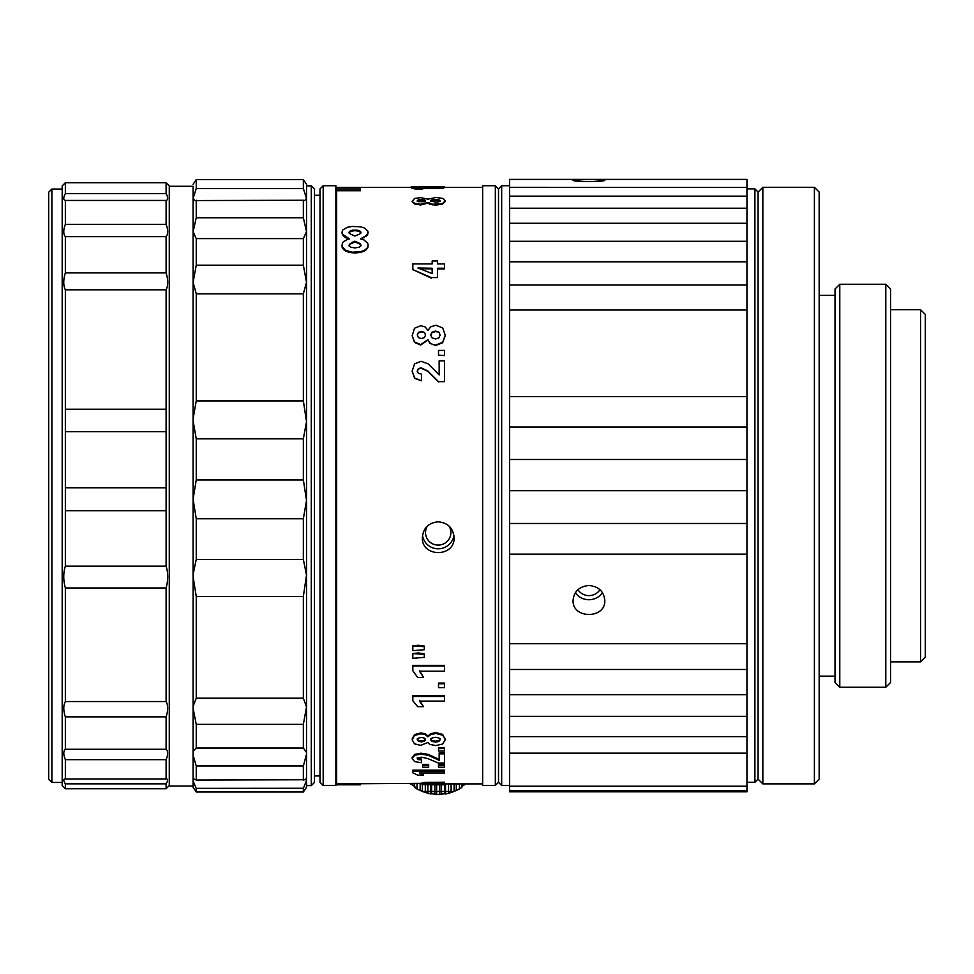 <?xml version="1.0" encoding="UTF-8"?>
<svg xmlns="http://www.w3.org/2000/svg" width="974" height="974" viewBox="0 0 974 974"><rect width="100%" height="100%" fill="white"/><g stroke="black" fill="none" stroke-linecap="round" stroke-linejoin="round"><path stroke-width="1.46" d="M65.355 182.722L166.104 182.722L166.104 193.583C168.234 197.625 168.234 199.913 166.104 200.449L65.355 200.449C63.237 199.913 63.237 197.625 65.355 193.583L65.355 182.722L62.19 185.9L62.19 785.58L65.355 788.757L166.104 788.757L166.104 783.851L65.355 783.851L65.355 788.757M166.104 431.677L166.104 487.779L65.355 487.779L65.355 409.25L166.104 409.25L166.104 431.677L65.355 431.677M166.104 487.779L166.104 566.174L65.355 566.174C63.225 572.882 63.225 580.151 65.355 587.979L65.355 701.548C63.261 705.31 63.261 710.411 65.355 716.852L65.355 749.274C63.273 751.137 63.273 754.594 65.355 759.671L65.355 779.017C63.298 778.883 63.298 780.491 65.355 783.851M166.104 566.174C168.246 572.882 168.246 580.151 166.104 587.979L65.355 587.979M65.1 779.005L166.371 779.005M166.104 510.68L65.355 510.68L65.355 566.174M65.355 510.68L65.355 487.779M166.104 200.449L166.104 224.337C168.246 229.998 168.246 234.101 166.104 236.633L166.104 272.89C168.258 279.781 168.258 285.431 166.104 289.814L65.355 289.814L65.355 409.25M65.355 289.814C63.213 285.431 63.213 279.781 65.355 272.89L65.355 236.633C63.225 234.101 63.225 229.998 65.355 224.337L65.355 200.449M166.104 587.979L166.104 701.548C168.21 705.31 168.21 710.411 166.104 716.852L166.104 749.274L65.355 749.274M166.104 749.274C168.185 751.149 168.185 754.619 166.104 759.671L65.355 759.671M166.104 193.583L65.355 193.583M166.104 272.89L65.355 272.89M166.104 759.671L166.104 779.017C168.161 778.896 168.161 780.503 166.104 783.851M193.083 786.03L169.281 786.03L169.281 185.9L166.104 182.722M920.54 661.87L925.3 657.109L925.3 314.407L920.54 309.647L920.54 661.87L890.553 661.87M920.54 309.647L890.553 309.647M762.837 187.3L762.837 783.875L814.398 783.875L814.398 187.3L762.837 187.3L758.076 192.061L758.076 779.115L762.837 783.875M814.398 187.3L819.158 192.061L819.158 779.115L814.398 783.875M193.083 576.827L193.083 186.29L169.281 186.29M193.083 780.125L193.083 787.248L196.249 792.008L303.352 792.008L303.352 788.356L306.518 780.564L305.69 779.005M193.083 753.389L193.108 752.512M51.878 782.451L51.878 189.066L48.7 192.243L48.7 779.285L51.878 782.451L62.19 782.451M166.104 236.633L65.355 236.633M166.104 224.337L65.355 224.337M166.104 716.852L65.355 716.852M166.104 701.548L65.355 701.548M166.104 289.814L166.104 409.25M885.792 284.262L885.792 687.254L890.553 682.494L890.553 289.022L885.792 284.262L839.783 284.262L839.783 687.254L885.792 687.254M839.783 284.262L835.022 289.022L835.022 682.494L839.783 687.254M819.158 295.365L835.022 295.365M758.076 192.061L754.899 188.895L754.899 782.28L758.076 779.115M754.899 188.895L746.961 188.895L746.961 208.229L509.609 208.241L509.609 241.284L746.961 241.284L746.961 208.241M588.941 179.46L604.805 180.166C605.779 182.053 572.091 182.053 573.077 180.166L588.941 179.46M602.492 592.667A15.864 14.707 0 0 1 575.391 592.667M599.947 589.684A12.699 11.773 0 0 1 588.941 595.601A12.699 11.773 0 0 1 577.935 589.684M588.941 585.496C598.584 586.421 603.868 591.376 604.805 600.361C605.779 619.172 572.091 619.172 573.077 600.361C574.003 591.376 579.299 586.433 588.941 585.496M746.961 790.62L746.961 786.213L509.609 786.213L509.609 790.62L746.961 790.62L746.961 791.825L509.609 791.825L509.609 790.62M746.961 753.158L746.961 736.624L509.609 736.624L509.609 753.158L746.961 753.158L746.961 786.213M746.961 716.353L746.961 694.73L509.609 694.73L509.609 716.353L746.961 716.353L746.961 736.624M746.961 669.491L746.961 643.729L509.609 643.729L509.609 669.491L746.961 669.491L746.961 694.73M746.961 554.133L746.961 523.476L509.609 523.476L509.609 554.133L746.961 554.133L746.961 643.729M746.961 490.677L746.961 459.484L509.609 459.484L509.609 490.677L746.961 490.677L746.961 523.476M746.961 427.026L746.961 396.613L509.609 396.613L509.609 427.026L746.961 427.026L746.961 459.484M509.609 284.871L509.609 310.024L746.961 310.024L746.961 284.871M509.609 284.968L746.961 284.968M509.609 241.211L509.609 261.799L746.961 261.799L746.961 241.211M746.961 223.277L509.609 223.277M746.961 196.224L746.961 187.398L509.609 187.398L509.609 196.224M746.961 187.325L746.961 179.399L509.609 179.399L509.609 187.325L746.961 187.398M509.609 187.325L509.609 196.164L746.961 196.164M509.609 196.164L509.609 208.217M746.961 261.836L746.961 284.992M746.961 310.024L746.961 396.613M509.609 261.836L509.609 284.992M509.609 310.024L509.609 396.613M509.609 427.026L509.609 459.484M509.609 490.677L509.609 523.476M509.609 669.491L509.609 694.73M509.609 716.353L509.609 736.624M509.609 753.158L509.609 786.213M509.609 554.133L509.609 643.729M501.671 785.482L501.671 185.742L498.505 188.919L498.505 782.305L501.671 785.482L509.609 785.482M498.505 188.919L495.328 185.742L495.328 785.482L498.505 782.305M495.328 185.742L482.641 185.742L482.641 785.482L495.328 785.482M196.249 765.941L303.352 765.941L196.224 765.905L196.249 780.028L193.911 779.005M196.249 780.028L306.518 779.76L306.518 752.439L303.352 748.044L303.352 724.364L306.518 706.978L303.352 698.188L303.352 596.429L196.249 596.429L193.083 576.657L193.205 580.711M303.352 788.356L196.224 788.356L303.425 788.258M196.224 788.356L193.254 781.452M193.083 191.428L193.083 420.768L196.249 438.848L303.352 438.836L306.518 421.705L303.364 400.947L303.352 293.831L306.518 282.302L303.352 265.196L303.352 238.606L306.506 231.666L303.352 217.762L303.352 200.254L194.8 200.559L193.095 198.343L196.249 188.579L303.352 188.579L303.352 179.581L196.249 179.581L196.249 188.579M303.352 200.254L304.801 200.559L306.506 198.343L303.352 188.579M303.352 238.606L196.249 238.606L193.095 231.654L196.249 217.762L303.352 217.762M303.352 293.819L196.249 293.819L193.083 282.29L196.249 265.196L303.352 265.196M193.12 418.516L196.249 400.911L303.352 400.911M303.377 518.752L196.249 518.752L193.083 499.175L196.237 479.951L303.377 479.963M303.352 518.765L306.518 500.502L303.389 480.024M196.249 518.752L196.249 559.417L193.12 574.441M196.249 559.417L303.352 559.417L306.518 575.171L306.518 500.502M193.108 574.916L193.083 708.244L196.224 724.364L303.352 724.376L196.224 724.364M193.205 572.773L193.083 576.596M303.352 596.429L306.518 575.159M196.249 596.429L196.249 698.188L193.156 706.138M196.249 698.188L303.352 698.188M193.108 706.941L193.254 711.714M193.254 705.042L193.083 708.171M193.083 753.279L193.169 751.782M196.249 724.376L196.249 748.044L193.266 751.185M196.249 748.044L303.352 748.044M303.438 765.759L306.518 754.168M196.224 765.905L193.266 755.848M306.518 752.439L306.518 709.462M311.278 185.864L306.518 185.864L306.518 785.604L311.278 785.604L311.278 185.864L314.456 189.041L314.456 782.426L311.278 785.604M306.518 497.848L306.518 421.705M306.518 706.978L306.518 578.179M303.352 792.008L306.53 787.248L306.518 780.564M306.518 419.843L306.518 191.428M193.083 708.22L193.083 780.186M193.083 502.633L193.083 576.669M193.083 423.081L193.083 495.79M303.352 559.417L303.352 518.716M303.352 480.012L303.352 438.799M196.249 438.836L196.249 479.963M196.249 293.819L196.249 400.911M196.249 238.606L196.249 265.196M196.249 200.254L196.249 217.762M303.352 780.028L303.352 765.941M196.249 788.392L196.249 792.008M323.185 185.742L320.008 188.919L320.008 782.305L323.185 785.482L335.872 785.482L335.872 185.742L323.185 185.742L323.185 785.482M425.309 784.825L425.309 792.446L422.351 791.472L422.351 784.752M416.982 783.9L416.982 788.964L414.632 787.467L414.632 783.9M461.798 783.9L461.798 787.467L459.448 788.964L459.448 783.9M454.079 783.9L454.079 791.472L451.12 792.446L451.12 783.9M444.814 783.9L444.814 793.761L441.526 794.102L441.526 784.825M434.891 784.825L434.891 794.102L431.616 793.761L431.616 784.825M444.814 793.761L445.532 793.98L445.532 783.9M434.891 794.102L439.798 794.565L439.798 784.825M436.62 784.825L436.62 794.565L441.526 794.102M454.079 791.472L422.351 791.472M448.551 783.9L448.551 793.36L451.12 792.446M456.282 783.9L456.282 790.462L459.448 788.964M462.248 783.9L462.248 786.176L465.694 784.009M410.736 784.009L414.169 786.176L414.169 783.9M425.309 792.446L430.898 793.98L430.898 784.825M430.898 793.98L431.616 793.761M430.91 793.92L427.878 793.36L427.878 784.825M416.982 788.964L420.147 790.462L420.147 783.9M414.206 786.128L415.107 787.029L414.169 785.811M422.728 791.606L420.171 790.401L422.704 791.655M445.532 793.98L448.551 793.36L445.52 793.92M453.714 791.655L456.258 790.401L453.689 791.606M461.311 787.029L462.212 786.128L461.311 787.029M438.215 521.808C428.572 522.77 423.276 528.005 422.351 537.514C421.377 557.578 455.053 557.591 454.079 537.514C453.141 528.005 447.857 522.77 438.215 521.808M453.921 535.335A15.864 15.621 0 0 1 422.497 535.335M335.872 188.919L336.663 188.919M449.002 526.021A12.699 12.504 0 0 1 429.948 542.092A12.699 12.504 0 0 1 427.428 526.009M438.921 332.146L435.585 331.099L432.054 332.183L430.654 335.032L432.054 337.868L435.585 338.964L438.86 337.905L440.114 335.068L438.921 332.146L435.585 331.574L432.054 332.67L430.654 335.105M424.457 332.39L421.425 331.404L418.418 332.365L417.274 334.886L418.37 337.576L421.243 338.575L424.36 337.649L425.553 335.141L424.457 332.39L421.425 331.878L418.418 332.84L417.262 334.946M432.164 273.572L432.164 268.24L417.956 268.02L432.164 273.572L432.164 268.861L419.891 268.727M432.054 741.445L435.585 742.091L438.86 741.47L440.114 739.753L438.921 737.951L435.585 737.281L432.054 737.975L430.654 739.729L432.054 741.445L432.054 740.557L435.585 741.202L438.86 740.581L440.114 738.864M417.262 739.607L418.37 741.275L421.243 741.871L424.36 741.311L425.553 739.802L424.457 738.097L421.425 737.476L418.418 738.073L417.274 739.643L417.274 738.755L418.37 740.386L421.243 740.971L424.36 740.423L425.553 738.913M438.921 199.767L438.921 200.449L432.054 200.461L430.654 201.448L430.654 200.766L435.585 202.178L438.86 201.788L440.114 200.778L438.921 199.767L432.054 199.78L430.654 200.729M424.457 199.853L424.457 200.534L418.418 200.522L417.274 201.399L417.262 200.729L418.37 201.667L424.36 201.691L425.553 200.802L424.457 199.853L418.418 199.84L417.274 200.717M411.418 187.337L336.663 187.337L336.663 188.104L360.465 188.104L360.465 190.746L336.663 190.746L336.663 783.9L444.558 783.169L426.198 784.07L444.558 784.642L431.786 784.813L444.558 784.813L444.558 783.887L482.641 783.9M368.16 232.445L366.37 235.671L360.952 238.606L364.118 240.054L367.709 243.305L368.16 245.119L367.283 247.895L364.629 250.221L360.465 251.791L352.089 252.193L345.405 250.245L342.105 246.592L342.337 243.281L343.676 241.576L349.033 238.606L342.337 234.125L341.886 232.445L342.763 229.974L347.316 227.307L352.089 226.467L360.465 226.784L364.629 228.062L367.941 231.167L367.709 234.758L360.952 239.275M368.16 245.119L367.283 248.553L364.629 250.878L360.465 252.436L354.962 252.972L349.544 252.449L345.405 250.902L342.763 248.589L341.886 245.119M349.033 239.275L343.676 236.378L341.886 232.445M439.164 374.929L439.164 360.806L444.558 360.806L444.558 381.638L438.507 381.638L427.744 370.924L421.109 367.807L418.333 368.683L417.274 370.899L418.284 373.273L421.486 374.126L421.486 380.785L414.705 378.046L412.16 371.033L414.595 363.838L421.072 361.293L428.219 363.874L439.164 374.929L439.164 361.208M438.507 381.638L444.558 381.638M438.507 381.978L427.744 371.289L421.109 368.184L418.333 369.061L417.274 371.277M421.486 380.785L414.705 378.387L412.16 371.398M438.507 355.145L444.558 355.559L438.507 355.145L438.507 350.433L444.558 350.433L444.558 355.145M445.24 335.616L442.634 342.751L435.743 345.466L429.972 343.372L427.939 340.145L420.622 345.052L414.534 342.41L412.16 335.774L414.51 328.25L420.805 325.706L425.102 326.911L427.939 330.393L430.703 326.838L435.877 325.231L442.659 327.934L445.24 335.141L442.634 342.3L435.743 345.027L432.821 344.577L429.972 342.921L427.939 339.683L420.622 344.613L414.534 341.959L412.16 335.689M432.164 263.905L432.164 260.971L437.557 260.971L437.557 263.905L444.558 263.905L444.558 268.24L437.557 268.24L437.557 277.566L431.299 277.566L412.83 269.615L412.83 263.905L432.164 263.905L432.164 261.604M437.557 263.905L437.557 261.604M437.557 268.861L444.558 268.861L444.558 268.24M431.299 277.566L437.557 277.566M431.299 278.162L412.83 269.615M412.83 653.554L418.345 652.945L424.335 653.81L424.335 657.353L412.83 658.314L412.83 653.554L424.335 654.418M412.83 645.835L418.345 645.263L424.335 646.103L424.335 649.719L412.83 650.669L412.83 645.835L424.335 646.687M412.16 738.962L414.51 734.591L420.805 732.923L425.102 733.726L427.939 735.967L430.703 733.666L435.877 732.618L442.659 734.384L445.24 739.802L442.634 744.039L435.743 745.585L429.972 744.392L427.939 742.517L420.622 745.354L414.534 743.844L412.16 739.838L414.51 735.467L420.805 733.799L425.102 734.591L427.939 736.843L430.703 734.542L435.877 733.483L442.659 735.248L445.24 738.913M438.507 765.394L438.507 764.456L444.558 764.456L444.558 767.22L438.507 767.22L438.507 765.394L444.558 765.394M444.558 784.825L421.973 784.691L425.821 784.411L421.973 783.9L421.973 782.95L424.226 782.439L444.558 782.219L444.558 783.169M412.83 666.009L412.83 665.364L444.558 665.364L444.558 671.183L419.477 671.183L423.568 677.466L417.663 677.466L412.83 670.745L412.83 666.009L444.558 666.009M419.477 670.514L423.568 677.466M438.507 683.772L438.507 683.066L444.558 683.066L444.558 687.681L438.507 687.681L438.507 683.772L444.558 683.772M412.83 696.532L412.83 695.777L444.558 695.777L444.558 701.11L419.477 701.11L423.568 706.661L417.663 706.661L412.83 700.72L412.83 696.532L444.558 696.532M419.477 700.343L423.568 706.661M438.507 748.556L438.507 747.642L444.558 747.642L444.558 751.015L438.507 751.015L438.507 748.556L444.558 748.556M439.164 753.852L439.164 752.939L444.558 752.939L444.558 763.08L438.507 763.08L427.744 758.563L421.109 757.163L417.274 758.551L418.284 759.598L421.486 759.964L421.486 762.739L414.705 761.619L412.16 758.612L414.595 755.313L421.072 754.095L428.219 755.325L439.164 760.304L439.164 753.852L444.558 753.852M417.262 758.527L417.274 757.626L418.284 758.661L421.486 759.026L421.486 759.964M412.16 757.675L414.595 754.387L421.072 753.17L428.219 754.412L439.164 759.379M422.619 765.394L422.619 764.456L428.67 764.456L428.67 767.22L422.619 767.22L422.619 765.394L428.67 765.394M412.83 771.116L412.83 770.166L444.558 770.166L444.558 772.991L419.477 772.991L423.568 775.146L417.663 775.146L412.83 772.845L412.83 771.116L444.558 771.116M421.645 772.991L423.568 774.196L423.568 775.146M444.29 187.337L444.29 186.704L412.233 186.716L412.233 187.349L411.211 186.716M422.144 188.396L443.596 188.396L443.596 187.751L418.516 187.751L422.606 188.542L416.714 188.542L411.868 187.276L443.596 187.751M416.714 188.542L416.714 189.2L422.606 189.2L422.606 188.542M416.714 189.2L411.868 188.359L411.868 187.702M445.24 201.484L442.634 204.09L435.743 205.124L429.972 204.321L427.939 203.116L420.622 204.966L414.534 203.968L412.16 201.545L414.51 198.465L420.805 197.649L427.939 199.171L435.877 197.503L442.659 198.367L445.24 200.802L442.634 203.408L432.821 204.272L427.939 202.434L420.622 204.284L414.534 203.274L412.16 201.521M360.952 233.042L359.236 231.288L354.877 230.655L350.652 231.313L349.033 233.005M360.952 245.862L359.796 244.024M359.735 244.024L354.877 241.856L350.214 244.145L349.033 245.898M359.345 243.171L354.877 241.199L351.955 242.453L349.033 245.241L350.652 247.177L354.877 247.932L359.236 247.201L360.952 245.205L360.015 243.622M360.027 233.797L360.952 232.372L360.526 231.362L357.263 230.144L352.515 230.144L349.435 231.386L349.033 232.336L350.214 233.93L354.877 236.073L359.345 234.223M360.721 244.413L360.721 245.071M349.337 244.377L349.337 245.034M350.214 243.488L350.214 244.145M351.955 242.453L351.955 243.11M354.877 241.199L354.877 241.856M356.776 241.954L356.776 242.623M358.262 242.611L358.262 243.281M349.435 231.386L349.435 232.055M350.652 230.631L350.652 231.313M352.515 230.144L352.515 230.814M354.877 229.986L354.877 230.655M357.263 230.144L357.263 230.814M359.236 230.619L359.236 231.288M360.526 231.362L360.526 232.043M342.337 234.125L342.337 234.795M343.676 235.708L343.676 236.378M345.904 237.206L345.904 237.875M342.105 246.592L342.105 247.25M342.763 247.932L342.763 248.589M343.871 249.161L343.871 249.807M345.405 250.245L345.405 250.902M347.316 251.158L347.316 251.803M349.544 251.803L349.544 252.449M352.089 252.193L352.089 252.838M354.962 252.327L354.962 252.972M357.884 252.193L357.884 252.838M360.465 251.791L360.465 252.436M362.718 251.134L362.718 251.779M364.629 250.221L364.629 250.878M366.175 249.125L366.175 249.77M367.283 247.895L367.283 248.553M367.941 246.568L367.941 247.226M364.118 237.169L364.118 237.839M366.37 235.671L366.37 236.341M367.709 234.089L367.709 234.758M360.465 190.076L336.663 190.076L336.663 188.104M336.663 190.076L336.663 190.746M336.663 783.875L336.663 784.801L360.465 784.801L360.465 783.875M440.114 200.802L440.114 201.46M432.054 199.78L432.054 200.461M435.585 199.414L435.585 200.096M418.418 199.84L418.418 200.522M421.425 199.512L421.425 200.194M425.553 200.802L425.553 201.484M414.534 203.274L414.534 203.968M420.622 204.284L420.622 204.966M427.939 202.434L427.939 203.116M435.743 204.443L435.743 205.124M442.634 203.408L442.634 204.09M427.756 186.716L439.067 186.704M411.466 186.704L422.655 186.728M428.56 186.704L423.02 186.704M444.29 186.704L438.337 186.704M430.654 739.68L430.654 738.84M435.585 742.091L435.585 741.202M438.86 741.47L438.86 740.581M421.243 741.871L421.243 740.971M424.36 741.311L424.36 740.423M420.805 733.799L420.805 732.923M425.102 734.591L425.102 733.726M418.37 741.275L418.37 740.386M414.51 735.467L414.51 734.591M442.659 735.248L442.659 734.384M435.877 733.483L435.877 732.618M430.703 734.542L430.703 733.666M427.939 736.843L427.939 735.967M421.072 754.095L421.072 753.17M414.595 755.313L414.595 754.387M418.284 759.598L418.284 758.661M424.226 783.388L424.226 782.439M430.301 783.169L430.301 782.219M422.619 784.813L422.619 783.887M427.756 784.801L427.756 783.875M444.558 784.362L444.558 783.425M427.903 784.277L427.903 783.34M418.345 653.554L418.345 652.945M429.972 203.639L429.972 204.321M432.821 204.272L432.821 204.954M415.448 186.764L415.448 187.398M421.145 186.825L421.145 187.458M429.388 186.85L429.388 187.483M440.382 186.764L440.382 187.41M426.551 268.24L426.551 268.861M428.219 755.325L428.219 754.412M421.973 783.9L421.973 782.95L421.973 783.9M431.786 784.813L431.786 783.887M432.115 784.362L432.115 783.425M51.878 189.066L62.19 189.066M169.281 785.58L166.104 788.757M819.158 676.151L835.022 676.151M746.961 782.28L754.899 782.28M501.671 185.742L509.609 185.742M306.53 184.342L303.352 179.581M193.083 184.342L196.249 179.581M314.456 775.961L320.008 775.961M314.456 195.263L320.008 195.263M335.872 782.305L336.663 782.305M444.168 187.337L482.641 187.337"/></g></svg>
